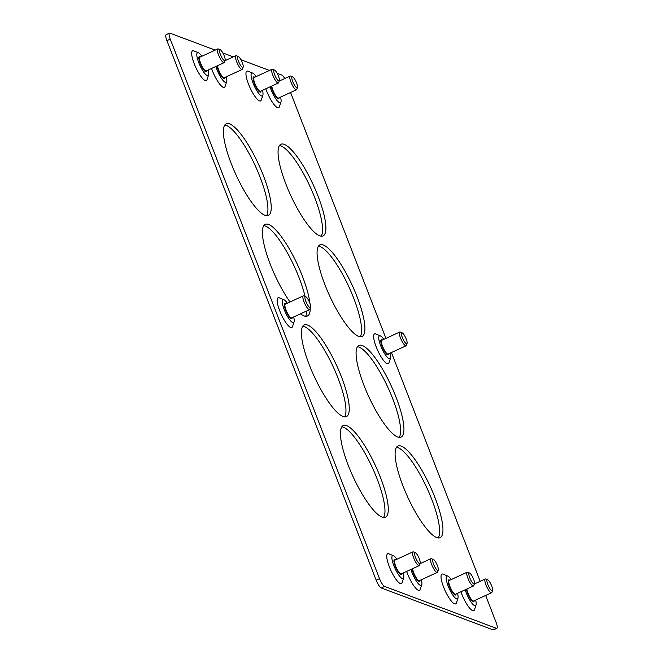 <?xml version="1.0" encoding="UTF-8"?>
<svg xmlns="http://www.w3.org/2000/svg" width="663" height="663" viewBox="0 0 663 663"><rect width="100%" height="100%" fill="white"/><g stroke="black" fill="none" stroke-linecap="round" stroke-linejoin="round"><path stroke-width="0.99" d="M236.442 55.742A7.566 1.865 65.3 0 0 236.409 55.725A7.566 1.865 65.3 0 0 236.376 55.717A7.566 1.865 65.3 0 0 235.879 55.7A7.566 1.865 65.3 0 0 236.973 62.513A7.566 1.865 65.3 0 0 241.697 69.433A7.566 1.865 65.3 0 0 242.202 69.449L224.251 77.712A7.566 1.865 -114.7 0 1 223.746 77.695A7.566 1.865 -114.7 0 1 220.008 72.889A7.566 1.865 -114.7 0 1 217.522 65.703M242.202 69.449A7.566 1.865 65.3 0 0 242.534 69.018L243.18 67.071A6.017 1.483 -114.7 0 1 242.517 67.402A6.017 1.483 -114.7 0 1 238.481 61.228A6.017 1.483 -114.7 0 1 238.282 56.488A6.017 1.483 -114.7 0 1 238.307 56.496A6.017 1.483 -114.7 0 1 241.755 61.319A6.017 1.483 -114.7 0 1 243.18 67.071M224.111 62.67L206.16 70.933A7.566 1.865 -114.7 0 1 205.654 70.916A7.566 1.865 -114.7 0 1 200.922 63.996A7.566 1.865 -114.7 0 1 199.828 57.184L217.787 48.921A7.566 1.865 65.3 0 0 218.881 55.733A7.566 1.865 65.3 0 0 223.613 62.653A7.566 1.865 65.3 0 0 224.111 62.67A7.566 1.865 65.3 0 0 224.442 62.239L225.089 60.292A6.017 1.483 -114.7 0 1 224.425 60.623A6.017 1.483 -114.7 0 1 220.389 54.449A6.017 1.483 -114.7 0 1 220.199 49.708A6.017 1.483 -114.7 0 1 220.224 49.717A6.017 1.483 -114.7 0 1 223.663 54.548A6.017 1.483 -114.7 0 1 225.089 60.292M218.359 48.963A7.566 1.865 65.3 0 0 218.326 48.946A7.566 1.865 65.3 0 0 218.293 48.938A7.566 1.865 65.3 0 0 217.787 48.921M431.53 558.702A7.566 1.865 65.3 0 0 431.497 558.685A7.566 1.865 65.3 0 0 431.464 558.677A7.566 1.865 65.3 0 0 430.958 558.66A7.566 1.865 65.3 0 0 432.052 565.473A7.566 1.865 65.3 0 0 436.784 572.393A7.566 1.865 65.3 0 0 437.29 572.409L419.339 580.672A7.566 1.865 -114.7 0 1 418.834 580.664A7.566 1.865 -114.7 0 1 415.096 575.857A7.566 1.865 -114.7 0 1 412.61 568.663M437.29 572.409A7.566 1.865 65.3 0 0 437.621 571.987L438.268 570.039A6.017 1.483 -114.7 0 1 437.605 570.362A6.017 1.483 -114.7 0 1 433.569 564.188A6.017 1.483 -114.7 0 1 433.37 559.456A6.017 1.483 -114.7 0 1 433.395 559.464A6.017 1.483 -114.7 0 1 436.834 564.288A6.017 1.483 -114.7 0 1 438.268 570.039M419.198 565.63L401.248 573.893A7.566 1.865 -114.7 0 1 400.742 573.885A7.566 1.865 -114.7 0 1 396.01 566.964A7.566 1.865 -114.7 0 1 394.916 560.152L412.875 551.881A7.566 1.865 65.3 0 0 413.969 558.694A7.566 1.865 65.3 0 0 418.701 565.614A7.566 1.865 65.3 0 0 419.198 565.63A7.566 1.865 65.3 0 0 419.53 565.207L420.176 563.26A6.017 1.483 -114.7 0 1 419.513 563.583A6.017 1.483 -114.7 0 1 415.477 557.409A6.017 1.483 -114.7 0 1 415.287 552.677A6.017 1.483 -114.7 0 1 415.311 552.685A6.017 1.483 -114.7 0 1 418.751 557.508A6.017 1.483 -114.7 0 1 420.176 563.26M415.311 552.685L413.405 551.914A7.566 1.865 65.3 0 0 413.405 551.914A7.566 1.865 65.3 0 0 413.38 551.898A7.566 1.865 65.3 0 0 412.875 551.881M406.071 345.779L388.12 354.05A7.566 1.865 -114.7 0 1 387.615 354.034A7.566 1.865 -114.7 0 1 382.882 347.114A7.566 1.865 -114.7 0 1 381.789 340.301L399.748 332.039A7.566 1.865 65.3 0 0 400.842 338.843A7.566 1.865 65.3 0 0 405.574 345.763A7.566 1.865 65.3 0 0 406.071 345.779A7.566 1.865 65.3 0 0 406.402 345.357L407.049 343.409A6.017 1.483 -114.7 0 1 406.386 343.741A6.017 1.483 -114.7 0 1 402.35 337.558A6.017 1.483 -114.7 0 1 402.159 332.826A6.017 1.483 -114.7 0 1 402.184 332.834A6.017 1.483 -114.7 0 1 405.623 337.658A6.017 1.483 -114.7 0 1 407.049 343.409M400.319 332.08A7.566 1.865 65.3 0 0 400.286 332.064A7.566 1.865 65.3 0 0 400.253 332.047A7.566 1.865 65.3 0 0 399.748 332.039M309.596 309.629L291.645 317.892A7.566 1.865 -114.7 0 1 291.14 317.884A7.566 1.865 -114.7 0 1 286.408 310.964A7.566 1.865 -114.7 0 1 285.314 304.151L303.273 295.88A7.566 1.865 65.3 0 0 304.367 302.693A7.566 1.865 65.3 0 0 309.091 309.613A7.566 1.865 65.3 0 0 309.596 309.629A7.566 1.865 65.3 0 0 309.928 309.207L310.574 307.259A6.017 1.483 -114.7 0 1 309.911 307.582A6.017 1.483 -114.7 0 1 305.875 301.408A6.017 1.483 -114.7 0 1 305.676 296.676A6.017 1.483 -114.7 0 1 305.709 296.684A6.017 1.483 -114.7 0 1 309.149 301.508A6.017 1.483 -114.7 0 1 310.574 307.259M305.709 296.684L303.803 295.913A7.566 1.865 65.3 0 0 303.803 295.913A7.566 1.865 65.3 0 0 303.77 295.897A7.566 1.865 65.3 0 0 303.273 295.88M290.709 76.079A7.566 1.865 65.3 0 0 290.676 76.063A7.566 1.865 65.3 0 0 290.651 76.046A7.566 1.865 65.3 0 0 290.145 76.038A7.566 1.865 65.3 0 0 291.239 82.842A7.566 1.865 65.3 0 0 295.971 89.762A7.566 1.865 65.3 0 0 296.469 89.778L278.518 98.049A7.566 1.865 -114.7 0 1 278.012 98.033A7.566 1.865 -114.7 0 1 274.275 93.226A7.566 1.865 -114.7 0 1 271.789 86.041M296.469 89.778A7.566 1.865 65.3 0 0 296.8 89.356L297.447 87.408A6.017 1.483 -114.7 0 1 296.784 87.74A6.017 1.483 -114.7 0 1 292.748 81.557A6.017 1.483 -114.7 0 1 292.549 76.825A6.017 1.483 -114.7 0 1 292.582 76.833A6.017 1.483 -114.7 0 1 296.021 81.657A6.017 1.483 -114.7 0 1 297.447 87.408M278.385 82.999L260.426 91.27A7.566 1.865 -114.7 0 1 259.921 91.254A7.566 1.865 -114.7 0 1 255.197 84.334A7.566 1.865 -114.7 0 1 254.103 77.521L272.054 69.259A7.566 1.865 65.3 0 0 273.148 76.071A7.566 1.865 65.3 0 0 277.88 82.991A7.566 1.865 65.3 0 0 278.385 82.999A7.566 1.865 65.3 0 0 278.709 82.577L279.355 80.629A6.017 1.483 -114.7 0 1 278.7 80.961A6.017 1.483 -114.7 0 1 274.664 74.786A6.017 1.483 -114.7 0 1 274.465 70.046A6.017 1.483 -114.7 0 1 274.49 70.054A6.017 1.483 -114.7 0 1 277.93 74.878A6.017 1.483 -114.7 0 1 279.355 80.629M272.626 69.3A7.566 1.865 65.3 0 0 272.592 69.283A7.566 1.865 65.3 0 0 272.559 69.267A7.566 1.865 65.3 0 0 272.054 69.259M485.797 579.039A7.566 1.865 65.3 0 0 485.764 579.023A7.566 1.865 65.3 0 0 485.73 579.014A7.566 1.865 65.3 0 0 485.233 578.998A7.566 1.865 65.3 0 0 486.327 585.81A7.566 1.865 65.3 0 0 491.051 592.73A7.566 1.865 65.3 0 0 491.556 592.747L473.606 601.01A7.566 1.865 -114.7 0 1 473.1 600.993A7.566 1.865 -114.7 0 1 469.363 596.194A7.566 1.865 -114.7 0 1 466.876 589.001M491.556 592.747A7.566 1.865 65.3 0 0 491.888 592.316L492.534 590.377A6.017 1.483 -114.7 0 1 491.871 590.7A6.017 1.483 -114.7 0 1 487.835 584.526A6.017 1.483 -114.7 0 1 487.636 579.785A6.017 1.483 -114.7 0 1 487.67 579.802A6.017 1.483 -114.7 0 1 491.109 584.625A6.017 1.483 -114.7 0 1 492.534 590.377M473.473 585.968L455.514 594.23A7.566 1.865 -114.7 0 1 455.009 594.214A7.566 1.865 -114.7 0 1 450.276 587.294A7.566 1.865 -114.7 0 1 449.183 580.481L467.142 572.219A7.566 1.865 65.3 0 0 468.235 579.031A7.566 1.865 65.3 0 0 472.968 585.951A7.566 1.865 65.3 0 0 473.473 585.968A7.566 1.865 65.3 0 0 473.796 585.537L474.443 583.597A6.017 1.483 -114.7 0 1 473.78 583.921A6.017 1.483 -114.7 0 1 469.744 577.746A6.017 1.483 -114.7 0 1 469.553 573.006A6.017 1.483 -114.7 0 1 469.578 573.023A6.017 1.483 -114.7 0 1 473.017 577.846A6.017 1.483 -114.7 0 1 474.443 583.597M467.713 572.26A7.566 1.865 65.3 0 0 467.68 572.244A7.566 1.865 65.3 0 0 467.647 572.235A7.566 1.865 65.3 0 0 467.142 572.219M390.159 353.106A12.614 3.116 -114.7 0 1 390.557 358.02L388.974 362.777A16.393 4.044 -114.7 0 1 387.167 363.672A16.393 4.044 -114.7 0 1 376.178 346.848A16.393 4.044 -114.7 0 1 375.639 333.953A16.393 4.044 -114.7 0 1 375.714 333.978A16.393 4.044 -114.7 0 1 375.78 334.011M390.557 358.02A12.614 3.116 -114.7 0 1 389.164 358.708A12.614 3.116 -114.7 0 1 380.711 345.771A12.614 3.116 -114.7 0 1 380.297 335.843A12.614 3.116 -114.7 0 1 380.355 335.868A12.614 3.116 -114.7 0 1 383.836 339.365M293.684 316.955A12.614 3.116 -114.7 0 1 294.082 321.87L292.491 326.627A16.393 4.044 -114.7 0 1 290.692 327.514A16.393 4.044 -114.7 0 1 279.703 310.698A16.393 4.044 -114.7 0 1 279.164 297.795A16.393 4.044 -114.7 0 1 279.231 297.828A16.393 4.044 -114.7 0 1 279.305 297.853M294.082 321.87A12.614 3.116 -114.7 0 1 292.69 322.558A12.614 3.116 -114.7 0 1 284.236 309.621A12.614 3.116 -114.7 0 1 283.822 299.693A12.614 3.116 -114.7 0 1 283.88 299.717A12.614 3.116 -114.7 0 1 287.352 303.206M280.557 97.105A12.614 3.116 -114.7 0 1 280.955 102.019L279.363 106.776A16.393 4.044 -114.7 0 1 277.565 107.671A16.393 4.044 -114.7 0 1 265.822 88.784M280.955 102.019A12.614 3.116 -114.7 0 1 279.562 102.707A12.614 3.116 -114.7 0 1 270.09 86.82M262.465 90.325A12.614 3.116 -114.7 0 1 262.863 95.24L261.28 99.997A16.393 4.044 -114.7 0 1 259.473 100.892A16.393 4.044 -114.7 0 1 248.484 84.068A16.393 4.044 -114.7 0 1 247.945 71.173A16.393 4.044 -114.7 0 1 248.02 71.198A16.393 4.044 -114.7 0 1 248.086 71.231M262.863 95.24A12.614 3.116 -114.7 0 1 261.479 95.928A12.614 3.116 -114.7 0 1 253.026 82.991A12.614 3.116 -114.7 0 1 252.611 73.063A12.614 3.116 -114.7 0 1 252.661 73.087A12.614 3.116 -114.7 0 1 256.142 76.585M475.644 600.073A12.614 3.116 -114.7 0 1 476.042 604.987L474.451 609.745A16.393 4.044 -114.7 0 1 472.653 610.631A16.393 4.044 -114.7 0 1 460.901 591.752M476.042 604.987A12.614 3.116 -114.7 0 1 474.65 605.667A12.614 3.116 -114.7 0 1 465.177 589.788M457.553 593.294A12.614 3.116 -114.7 0 1 457.951 598.208L456.368 602.965A16.393 4.044 -114.7 0 1 454.561 603.852A16.393 4.044 -114.7 0 1 443.572 587.037A16.393 4.044 -114.7 0 1 443.033 574.133A16.393 4.044 -114.7 0 1 443.108 574.158A16.393 4.044 -114.7 0 1 443.174 574.191M457.951 598.208A12.614 3.116 -114.7 0 1 456.558 598.888A12.614 3.116 -114.7 0 1 448.105 585.951A12.614 3.116 -114.7 0 1 447.691 576.031A12.614 3.116 -114.7 0 1 447.749 576.048A12.614 3.116 -114.7 0 1 451.23 579.545M226.29 76.775A12.614 3.116 -114.7 0 1 226.68 81.69L225.097 86.447A16.393 4.044 -114.7 0 1 223.298 87.334A16.393 4.044 -114.7 0 1 211.547 68.455M226.68 81.69A12.614 3.116 -114.7 0 1 225.296 82.369A12.614 3.116 -114.7 0 1 215.823 66.482M208.199 69.996A12.614 3.116 -114.7 0 1 208.596 74.911L207.013 79.668A16.393 4.044 -114.7 0 1 205.207 80.555A16.393 4.044 -114.7 0 1 194.218 63.739A16.393 4.044 -114.7 0 1 193.679 50.836A16.393 4.044 -114.7 0 1 193.753 50.86A16.393 4.044 -114.7 0 1 193.82 50.894M208.596 74.911A12.614 3.116 -114.7 0 1 207.204 75.59A12.614 3.116 -114.7 0 1 198.751 62.653A12.614 3.116 -114.7 0 1 198.336 52.733A12.614 3.116 -114.7 0 1 198.394 52.75A12.614 3.116 -114.7 0 1 201.875 56.247M421.378 579.735A12.614 3.116 -114.7 0 1 421.767 584.65L420.185 589.407A16.393 4.044 -114.7 0 1 418.386 590.294A16.393 4.044 -114.7 0 1 406.634 571.415M421.767 584.65A12.614 3.116 -114.7 0 1 420.383 585.338A12.614 3.116 -114.7 0 1 410.911 569.451M403.286 572.956A12.614 3.116 -114.7 0 1 403.684 577.871L402.101 582.628A16.393 4.044 -114.7 0 1 400.295 583.515A16.393 4.044 -114.7 0 1 389.305 566.699A16.393 4.044 -114.7 0 1 388.767 553.796A16.393 4.044 -114.7 0 1 388.833 553.829A16.393 4.044 -114.7 0 1 388.908 553.854M403.684 577.871A12.614 3.116 -114.7 0 1 402.292 578.559A12.614 3.116 -114.7 0 1 393.839 565.622A12.614 3.116 -114.7 0 1 393.424 555.693A12.614 3.116 -114.7 0 1 393.482 555.718A12.614 3.116 -114.7 0 1 396.955 559.207M279.073 97.793A8.321 2.055 -114.7 0 1 278.609 98.837A8.321 2.055 -114.7 0 1 278.054 98.82A8.321 2.055 -114.7 0 1 274.175 93.955A8.321 2.055 -114.7 0 1 271.3 86.265M260.982 91.013A8.321 2.055 -114.7 0 1 260.526 92.058A8.321 2.055 -114.7 0 1 259.971 92.041A8.321 2.055 -114.7 0 1 254.766 84.433A8.321 2.055 -114.7 0 1 253.564 76.933A8.321 2.055 -114.7 0 1 254.111 76.949A8.321 2.055 -114.7 0 1 254.658 77.264M474.161 600.753A8.321 2.055 -114.7 0 1 473.697 601.797A8.321 2.055 -114.7 0 1 473.142 601.78A8.321 2.055 -114.7 0 1 469.263 596.924A8.321 2.055 -114.7 0 1 466.387 589.225M456.069 593.973A8.321 2.055 -114.7 0 1 455.605 595.018A8.321 2.055 -114.7 0 1 455.058 595.001A8.321 2.055 -114.7 0 1 449.854 587.393A8.321 2.055 -114.7 0 1 448.644 579.901A8.321 2.055 -114.7 0 1 449.199 579.918A8.321 2.055 -114.7 0 1 449.738 580.233M224.807 77.455A8.321 2.055 -114.7 0 1 224.343 78.499A8.321 2.055 -114.7 0 1 223.787 78.483A8.321 2.055 -114.7 0 1 219.901 73.626A8.321 2.055 -114.7 0 1 217.033 65.927M206.715 70.676A8.321 2.055 -114.7 0 1 206.251 71.72A8.321 2.055 -114.7 0 1 205.704 71.703A8.321 2.055 -114.7 0 1 200.499 64.096A8.321 2.055 -114.7 0 1 199.29 56.604A8.321 2.055 -114.7 0 1 199.845 56.62A8.321 2.055 -114.7 0 1 200.383 56.927M419.894 580.415A8.321 2.055 -114.7 0 1 419.43 581.468A8.321 2.055 -114.7 0 1 418.875 581.451A8.321 2.055 -114.7 0 1 414.988 576.586A8.321 2.055 -114.7 0 1 412.121 568.887M401.803 573.644A8.321 2.055 -114.7 0 1 401.339 574.688A8.321 2.055 -114.7 0 1 400.784 574.672A8.321 2.055 -114.7 0 1 395.587 567.056A8.321 2.055 -114.7 0 1 394.377 559.564A8.321 2.055 -114.7 0 1 394.933 559.58A8.321 2.055 -114.7 0 1 395.471 559.895M388.675 353.793A8.321 2.055 -114.7 0 1 388.211 354.838A8.321 2.055 -114.7 0 1 387.656 354.821A8.321 2.055 -114.7 0 1 382.46 347.205A8.321 2.055 -114.7 0 1 381.25 339.713A8.321 2.055 -114.7 0 1 381.805 339.729A8.321 2.055 -114.7 0 1 382.344 340.044M292.201 317.643A8.321 2.055 -114.7 0 1 291.737 318.688A8.321 2.055 -114.7 0 1 291.181 318.671A8.321 2.055 -114.7 0 1 285.977 311.055A8.321 2.055 -114.7 0 1 284.775 303.563A8.321 2.055 -114.7 0 1 285.33 303.579A8.321 2.055 -114.7 0 1 285.869 303.894M321.174 236.177A50.446 12.456 65.3 0 0 310.964 188.632A50.446 12.456 65.3 0 0 280.905 145.893L280.897 145.877M279.446 145.52A50.446 12.456 -114.7 0 1 280.93 145.885L280.905 145.893M284.236 144.36A50.446 12.456 -114.7 0 1 315.77 190.496A50.446 12.456 -114.7 0 1 323.072 235.912A50.446 12.456 -114.7 0 1 319.707 235.813A50.446 12.456 -114.7 0 1 288.173 189.676A50.446 12.456 -114.7 0 1 280.88 144.261A50.446 12.456 -114.7 0 1 284.236 144.36M360.191 336.771A50.446 12.456 65.3 0 0 349.981 289.217A50.446 12.456 65.3 0 0 319.922 246.487L319.914 246.47M323.254 244.954A50.446 12.456 -114.7 0 1 354.788 291.09A50.446 12.456 -114.7 0 1 362.089 336.506A50.446 12.456 -114.7 0 1 358.724 336.406A50.446 12.456 -114.7 0 1 327.19 290.27A50.446 12.456 -114.7 0 1 319.897 244.854A50.446 12.456 -114.7 0 1 323.254 244.954M399.209 437.365A50.446 12.456 65.3 0 0 388.999 389.811A50.446 12.456 65.3 0 0 358.94 347.081L358.965 347.072A50.446 12.456 -114.7 0 0 357.481 346.699M362.271 345.547A50.446 12.456 -114.7 0 1 393.805 391.684A50.446 12.456 -114.7 0 1 401.107 437.099A50.446 12.456 -114.7 0 1 397.742 437A50.446 12.456 -114.7 0 1 366.208 390.863A50.446 12.456 -114.7 0 1 358.915 345.448A50.446 12.456 -114.7 0 1 362.271 345.547M438.226 537.958A50.446 12.456 65.3 0 0 428.016 490.405A50.446 12.456 65.3 0 0 397.957 447.674L397.957 447.674M401.289 446.141A50.446 12.456 -114.7 0 1 432.823 492.277A50.446 12.456 -114.7 0 1 440.124 537.693A50.446 12.456 -114.7 0 1 436.76 537.594A50.446 12.456 -114.7 0 1 405.226 491.457A50.446 12.456 -114.7 0 1 397.933 446.042A50.446 12.456 -114.7 0 1 401.289 446.141M341.826 426.823A50.446 12.456 65.3 0 1 343.293 427.187L343.31 427.179A50.446 12.456 -114.7 0 1 373.377 469.934A50.446 12.456 -114.7 0 1 383.57 517.471M346.625 425.654A50.446 12.456 -114.7 0 1 378.159 471.791A50.446 12.456 -114.7 0 1 385.452 517.206A50.446 12.456 -114.7 0 1 382.095 517.107A50.446 12.456 -114.7 0 1 350.553 470.97A50.446 12.456 -114.7 0 1 343.26 425.555A50.446 12.456 -114.7 0 1 346.625 425.654M302.809 326.229A50.446 12.456 65.3 0 1 304.276 326.594L304.292 326.586A50.446 12.456 -114.7 0 1 334.359 369.341A50.446 12.456 -114.7 0 1 344.553 416.878M307.607 325.061A50.446 12.456 -114.7 0 1 339.141 371.197A50.446 12.456 -114.7 0 1 346.434 416.613A50.446 12.456 -114.7 0 1 343.078 416.513A50.446 12.456 -114.7 0 1 311.535 370.377A50.446 12.456 -114.7 0 1 304.242 324.961A50.446 12.456 -114.7 0 1 307.607 325.061M263.791 225.635A50.446 12.456 65.3 0 1 265.258 226L265.275 225.992A50.446 12.456 -114.7 0 1 305.063 296.419M306.928 310.864A50.446 12.456 -114.7 0 1 305.535 316.284M290.021 301.98A50.446 12.456 -114.7 0 1 266.791 254.443A50.446 12.456 -114.7 0 1 265.225 224.367A50.446 12.456 -114.7 0 1 268.59 224.467A50.446 12.456 -114.7 0 1 293.154 255.86A50.446 12.456 -114.7 0 1 309.961 303.521M310.259 308.204A50.446 12.456 -114.7 0 1 307.417 316.019A50.446 12.456 -114.7 0 1 304.06 315.919A50.446 12.456 -114.7 0 1 300.513 313.814M224.774 125.042A50.446 12.456 65.3 0 1 226.24 125.406L226.257 125.398A50.446 12.456 -114.7 0 1 256.324 168.153A50.446 12.456 -114.7 0 1 266.518 215.69M229.572 123.873A50.446 12.456 -114.7 0 1 261.106 170.01A50.446 12.456 -114.7 0 1 268.399 215.425A50.446 12.456 -114.7 0 1 265.043 215.326A50.446 12.456 -114.7 0 1 233.509 169.189A50.446 12.456 -114.7 0 1 226.207 123.774A50.446 12.456 -114.7 0 1 229.572 123.873M215.202 50.106L169.993 33.167A7.566 1.865 65.3 0 0 169.488 33.15A7.566 1.865 65.3 0 0 170.242 39.117L379.518 578.666A7.566 1.865 65.3 0 0 384.59 586.423L381.258 587.957L464.456 619.118M318.464 246.114A50.446 12.456 -114.7 0 1 319.947 246.479M396.499 447.293A50.446 12.456 -114.7 0 1 397.982 447.666M496.844 628.317L493.512 629.85A7.566 1.865 -114.7 0 1 493.007 629.833L496.338 628.3A7.566 1.865 65.3 0 0 496.844 628.317A7.566 1.865 65.3 0 0 496.09 622.35L485.664 595.457M464.465 619.143L493.007 629.833M381.258 587.957A7.566 1.865 -114.7 0 1 376.186 580.2L166.91 40.65A7.566 1.865 -114.7 0 1 166.156 34.683L169.488 33.15M384.59 586.423L496.338 628.3M284.742 78.516A7.566 1.865 65.3 0 0 281.742 75.043L277.142 73.32M290.576 92.497L385.949 338.387M391.435 352.525L480.178 581.327M222.876 52.982L233.293 56.885M240.959 59.761L269.476 70.444M170.242 39.117L166.91 40.65M379.518 578.666L376.186 580.2M224.467 77.612L224.16 78.549M238.307 56.496L236.409 55.725M224.948 60.731L235.879 55.7M200.052 57.084L199.406 56.819M206.384 70.833L206.069 71.77M220.224 49.717L218.326 48.946M419.555 580.573L419.24 581.509M433.395 559.464L431.497 558.685M420.035 563.691L430.958 558.66M395.14 560.044L394.493 559.787M401.463 573.793L401.156 574.73M382.012 340.202L381.366 339.937M388.344 353.943L388.029 354.887M402.184 332.834L400.286 332.064M285.538 304.044L284.891 303.787M291.861 317.792L291.554 318.729M278.733 97.942L278.427 98.886M292.582 76.833L290.676 76.063M279.214 81.068L290.145 76.038M254.319 77.422L253.672 77.157M260.65 91.171L260.335 92.107M274.49 70.054L272.592 69.283M473.821 600.91L473.515 601.847M487.67 579.802L485.764 579.023M474.302 584.028L485.233 578.998M449.406 580.382L448.76 580.117M455.738 594.131L455.423 595.067M469.578 573.023L467.68 572.244M380.355 335.868L375.714 333.978M283.88 299.717L279.231 297.828M252.661 73.087L248.02 71.198M447.749 576.048L443.108 574.158M198.394 52.75L193.753 50.86M393.482 555.718L388.833 553.829"/></g></svg>
